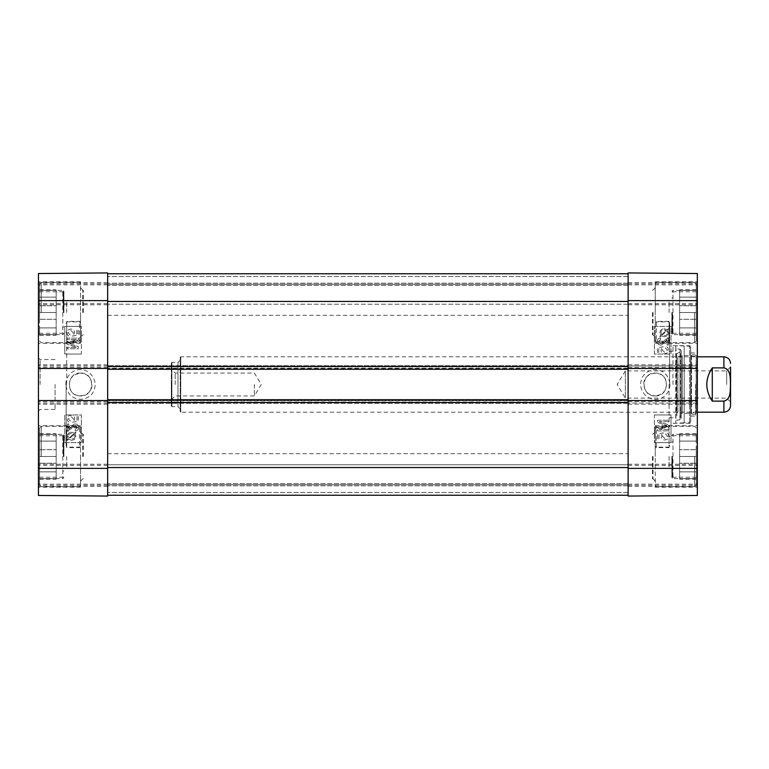 <?xml version="1.0" encoding="UTF-8"?>
<svg xmlns="http://www.w3.org/2000/svg" width="769" height="769" viewBox="0 0 769 769"><rect width="100%" height="100%" fill="white"/><g stroke="black" fill="none" stroke-linecap="round" stroke-linejoin="round"><path stroke-width="0.58" stroke-dasharray="3.85 2.88" d="M66.692 456.478L66.692 467.927L66.692 456.478M66.692 312.522L66.692 301.073L66.692 312.522M80.534 373.052C65.769 372.35 65.769 396.65 80.534 395.948C95.289 396.65 95.289 372.35 80.534 373.052C71.142 374.782 67.701 380.242 70.219 389.47C74.737 400.303 92.597 396.227 91.972 384.5C91.28 377.55 87.464 373.744 80.534 373.071M80.534 447.625L66.692 447.625L66.692 427.055L80.534 427.055L80.534 429.362L79.418 427.785L66.692 427.785L66.692 447.125L79.418 447.125L80.534 446.01L80.534 487.21L80.534 427.055M66.692 447.125L66.692 447.625M80.534 321.375L66.692 321.375L66.692 341.945L66.692 321.875L79.418 321.875L80.534 322.99L80.534 281.79L80.534 343.253L80.534 339.638L79.418 341.215L66.692 341.215M66.692 321.875L66.692 321.375M66.692 427.055L66.692 427.785M66.692 341.945L80.534 341.945M79.418 341.215L79.418 321.875M41.218 312.522L41.218 282.348L41.218 312.522M80.534 339.638L80.534 322.99M79.418 427.785L79.418 447.125M41.218 456.478L41.218 426.305L41.218 456.478M80.534 429.362L80.534 446.01M63.923 312.522L63.923 291.48L63.923 312.522M56.166 290.374L39.555 290.374L39.555 289.817L39.555 305.764L56.166 305.764L56.166 312.522L56.166 305.764L39.555 305.764L39.555 312.522L39.555 290.374L56.166 290.374L56.166 297.132L39.555 297.132L56.166 297.132L56.166 290.374L39.555 290.374L56.166 290.374L56.166 334.669L39.555 334.669L39.555 327.911L56.166 327.911L56.166 334.669L56.166 327.911L39.555 327.911L39.555 334.669L56.166 334.669L56.166 335.226L56.166 290.374L62.808 290.374L62.808 334.669L62.808 290.374L63.923 291.48M39.555 312.522L56.166 312.522L39.555 312.522L39.555 319.279L56.166 319.279L39.555 319.279L39.555 284.011L39.555 312.522M56.166 334.669L39.555 334.669L39.555 335.226L39.555 334.669L62.808 334.669L63.923 333.563M39.555 319.279L39.555 327.911L39.555 319.279M56.166 319.279L56.166 327.911L56.166 319.279M56.166 297.132L56.166 305.764L56.166 297.132M63.923 456.478L63.923 435.437L63.923 456.478M56.166 434.331L39.555 434.331L39.555 433.774L39.555 449.721L56.166 449.721L56.166 456.478L56.166 449.721L39.555 449.721L39.555 456.478L39.555 434.331L56.166 434.331L56.166 441.089L39.555 441.089L56.166 441.089L56.166 434.331L39.555 434.331L56.166 434.331L56.166 478.626L39.555 478.626L39.555 471.868L56.166 471.868L56.166 478.626L56.166 471.868L39.555 471.868L39.555 478.626L56.166 478.626L56.166 479.183L56.166 434.331L62.808 434.331L62.808 478.626L62.808 434.331L63.923 435.437M39.555 456.478L56.166 456.478L39.555 456.478L39.555 463.236L56.166 463.236L39.555 463.236L39.555 427.968L39.555 484.989L39.555 456.478M56.166 478.626L39.555 478.626L39.555 479.183L39.555 478.626L62.808 478.626L63.923 477.52M39.555 463.236L39.555 471.868L39.555 463.236M56.166 463.236L56.166 471.868L56.166 463.236M56.166 441.089L56.166 449.721L56.166 441.089M70.181 334.919L68.095 332.794L70.796 330.449L73.315 332.814L72.238 334.832L72.401 336.101L78.092 335.034L78.092 329.526L76.794 329.526L76.794 333.948L73.824 334.544L74.516 332.448C74.372 330.334 73.17 329.19 70.931 329.007L68.316 329.882L66.98 332.785C67.076 334.89 68.105 336.082 70.066 336.351L70.2 334.919L68.105 332.794L70.815 330.449L73.334 332.814L72.248 334.832L72.401 336.101M72.421 336.101L78.111 335.034L78.111 329.526L76.804 329.526L76.804 333.948L73.834 334.544L74.526 332.448C74.382 330.334 73.19 329.19 70.94 329.007L68.335 329.882L66.99 332.785C67.086 334.89 68.114 336.082 70.085 336.351L70.2 334.919M67.182 338.158L67.182 339.562L76.448 339.562L67.182 342.801L67.182 344.118L76.602 347.319L67.182 347.319L67.182 348.732L78.246 348.732L78.236 346.531L68.758 343.368L78.236 340.119L78.236 338.158L67.163 338.158L67.163 339.562L76.429 339.562L67.163 342.801L67.163 344.118L76.592 347.319L67.163 347.319L67.163 348.732L78.236 348.732L78.246 346.531L68.768 343.368L78.246 340.119L78.246 338.158L67.163 338.158M72.651 422.248L78.332 421.172L78.332 415.673L77.035 415.673L77.035 420.085L74.064 420.681L74.756 418.596C74.612 416.481 73.42 415.327 71.171 415.145L68.566 416.029L67.22 418.932C67.316 421.037 68.345 422.219 70.306 422.489L70.431 421.066L68.326 418.942L71.027 416.596L73.545 418.951L72.469 420.97L72.632 422.248L78.323 421.172L78.323 415.673L77.025 415.673L77.025 420.085L74.055 420.681L74.747 418.596C74.603 416.481 73.401 415.327 71.161 415.145L68.547 416.029L67.211 418.932C67.307 421.037 68.335 422.219 70.296 422.489L70.412 421.066L68.335 418.942L71.046 416.596L73.564 418.951L72.478 420.97L72.632 422.248M75.487 425.372L77.4 427.458L75.179 429.611L75.324 431.015C77.429 430.775 78.496 429.573 78.525 427.42C78.371 425.209 77.342 424.055 75.449 423.969C74.401 423.69 72.863 424.776 70.844 427.237L68.72 429.381L68.72 423.95L67.393 423.95L67.393 431.274L71.488 428.429C73.286 426.218 74.612 425.19 75.468 425.372L77.381 427.458L75.17 429.611L75.314 431.015C77.419 430.775 78.486 429.573 78.505 427.42C78.351 425.209 77.333 424.055 75.439 423.969L75.439 423.969C74.382 423.69 72.844 424.776 70.825 427.237L68.701 429.381L68.701 423.95L67.393 423.95L67.403 431.274L71.498 428.429C73.305 426.218 74.631 425.19 75.487 425.372L75.468 425.372M67.403 431.274L68.354 431.111L67.403 431.274M71.527 433.418L71.517 433.418C69.354 433.543 68.249 434.485 68.201 436.263C68.268 434.485 69.373 433.543 71.527 433.418M68.403 437.301L68.21 436.263L68.403 437.301M73.613 433.899L68.893 438.109L73.593 433.899M74.18 434.37L69.45 438.59L74.18 434.37L74.901 436.234C74.891 438.013 73.776 438.974 71.555 439.099L71.555 439.099C73.795 438.974 74.91 438.013 74.91 436.234L74.901 436.234M74.189 434.37L74.91 436.234M76.006 432.736L75.525 432.168L74.41 433.168L71.546 432.284C68.787 432.505 67.364 433.812 67.249 436.225L68.124 438.782L67.057 439.733L67.528 440.301L68.652 439.301L71.536 440.233C74.295 440.051 75.727 438.724 75.843 436.244L74.949 433.687L76.025 432.736L75.525 432.168M75.545 432.168L74.41 433.168M74.43 433.168L71.555 432.284C68.806 432.505 67.374 433.812 67.268 436.225L68.124 438.782M68.143 438.782L67.057 439.733M67.076 439.733L67.547 440.301L68.652 439.301M68.662 439.301L71.536 440.233M71.546 440.233C74.305 440.051 75.746 438.724 75.862 436.244L74.949 433.687M74.958 433.687L76.025 432.736M81.379 442.636L64.769 442.636L64.769 414.952L81.379 414.952L81.379 442.636L81.36 414.952L64.75 414.952L64.75 442.636L81.36 442.636M81.379 354.048L64.769 354.048L64.769 326.364L81.379 326.364L64.75 326.364L64.75 354.048L81.379 354.048L81.36 326.364L81.379 354.048M65.721 384.49C66.922 365.486 92.02 364.016 95.289 383.875C94.818 392.93 90.194 398.063 81.399 399.274C72.373 399.13 67.143 394.199 65.721 384.49M38.45 468.379L38.45 273.533L38.45 304.774L38.45 273.533L107.66 272.937L107.66 496.063L107.66 464.226L107.66 496.063L38.45 495.467L38.45 468.379L107.66 468.379M63.366 456.478L63.366 435.715L63.366 456.478M63.366 312.522L63.366 291.759L63.366 312.522M107.66 272.937L107.66 304.774L107.66 272.937L38.45 273.533L107.66 272.937M697.329 400.553L697.329 403.052L697.329 400.553L628.119 400.553L628.119 399.726L628.119 403.321L628.119 301.448L628.119 467.552L628.119 400.553L107.66 400.553L107.66 403.321L107.66 399.726L107.66 495.236L107.66 301.448L107.66 404.158L107.66 400.553L38.45 400.553L38.45 404.158L38.45 400.553M38.45 456.478L38.45 487.21L38.45 456.478M38.45 312.522L38.45 281.79L38.45 312.522M40.113 384.5L40.113 359.584L40.113 384.5M38.45 384.5L38.45 411.079L38.45 384.5M55.06 384.5L55.06 409.416L55.06 384.5M38.45 368.447L38.45 364.842L38.45 368.447L697.329 368.447L697.329 364.842L697.329 368.447M38.45 495.467L38.45 464.226L38.45 495.467L107.66 496.063L38.45 495.467M107.66 404.158L38.45 404.158L107.66 404.158M107.66 364.842L38.45 364.842L107.66 364.842M107.66 304.774L38.45 304.774L107.66 304.774M107.66 283.732L38.45 283.732L107.66 283.732M107.66 464.226L38.45 464.226L107.66 464.226M107.66 485.268L38.45 485.268L107.66 485.268M80.534 456.478L80.534 481.394L80.534 456.478M83.302 456.478L83.302 434.331L83.302 456.478M80.534 312.522L80.534 337.437L80.534 312.522M83.302 312.522L83.302 290.374L83.302 312.522M66.692 384.5L66.692 321.913L66.692 384.5M66.134 384.5L66.134 445.434L66.134 384.5M669.088 456.478L669.088 467.927L669.088 456.478M669.088 312.522L669.088 301.073L669.088 312.522M655.246 395.948C670.01 396.65 670.01 372.35 655.246 373.052C640.49 372.35 640.49 396.65 655.246 395.948C664.637 394.218 668.078 388.758 665.56 379.53C661.042 368.697 643.182 372.773 643.807 384.5C644.499 391.45 648.315 395.256 655.246 395.929M655.246 427.055L669.088 427.055L669.088 447.625L655.246 447.625L655.246 446.01L656.361 447.125L669.088 447.125L669.088 427.785L656.361 427.785L655.246 429.362L655.246 425.747L655.246 487.21L655.246 447.625M669.088 427.785L669.088 427.055M655.246 341.945L669.088 341.945L669.088 321.375L669.088 341.215L656.361 341.215L655.246 339.638L655.246 343.253L655.246 281.79L655.246 322.99L656.361 321.875L669.088 321.875M669.088 341.215L669.088 341.945M669.088 447.625L669.088 447.125M669.088 384.5L669.088 447.087L669.088 384.5M669.088 321.375L655.246 321.375M656.361 321.875L656.361 341.215M694.561 312.522L694.561 342.695L694.561 312.522M655.246 322.99L655.246 339.638M656.361 447.125L656.361 427.785M694.561 456.478L694.561 486.652L694.561 456.478M655.246 446.01L655.246 429.362M671.856 312.522L671.856 333.563L671.856 312.522M679.613 334.669L696.224 334.669L696.224 335.226L696.224 319.279L679.613 319.279L679.613 312.522L679.613 319.279L696.224 319.279L696.224 312.522L696.224 334.669L679.613 334.669L679.613 327.911L696.224 327.911L679.613 327.911L679.613 334.669L696.224 334.669L679.613 334.669L679.613 290.374L696.224 290.374L696.224 297.132L679.613 297.132L679.613 290.374L679.613 297.132L696.224 297.132L696.224 290.374L679.613 290.374L679.613 289.817L679.613 334.669L672.971 334.669L672.971 290.374L672.971 334.669L671.856 333.563M696.224 312.522L679.613 312.522L696.224 312.522L696.224 305.764L679.613 305.764L696.224 305.764L696.224 341.032L696.224 284.011L696.224 312.522M679.613 290.374L696.224 290.374L696.224 289.817L696.224 290.374L672.971 290.374L671.856 291.48M696.224 305.764L696.224 297.132L696.224 305.764M679.613 305.764L679.613 297.132L679.613 305.764M679.613 327.911L679.613 319.279L679.613 327.911M671.856 456.478L671.856 477.52L671.856 456.478M679.613 478.626L696.224 478.626L696.224 479.183L696.224 463.236L679.613 463.236L679.613 456.478L679.613 463.236L696.224 463.236L696.224 456.478L696.224 478.626L679.613 478.626L679.613 471.868L696.224 471.868L679.613 471.868L679.613 478.626L696.224 478.626L679.613 478.626L679.613 434.331L696.224 434.331L696.224 441.089L679.613 441.089L679.613 434.331L679.613 441.089L696.224 441.089L696.224 434.331L679.613 434.331L679.613 433.774L679.613 478.626L672.971 478.626L672.971 434.331L672.971 478.626L671.856 477.52M696.224 456.478L679.613 456.478L696.224 456.478L696.224 449.721L679.613 449.721L696.224 449.721L696.224 484.989L696.224 456.478M679.613 434.331L696.224 434.331L696.224 433.774L696.224 434.331L672.971 434.331L671.856 435.437M696.224 449.721L696.224 441.089L696.224 449.721M679.613 449.721L679.613 441.089L679.613 449.721M679.613 471.868L679.613 463.236L679.613 471.868M690.687 384.5L690.687 345.742L690.687 384.5M690.687 415.846L690.687 353.154L690.687 415.846L691.437 414.876L691.437 354.125L691.437 414.876L696.147 413.703L696.147 355.297L696.147 413.703L696.224 356.816L696.224 412.184L690.889 413.511L690.889 355.489L690.889 413.511L682.266 413.511L682.266 355.489L682.266 413.511L677.922 412.184L677.922 356.816L677.922 412.184L676.595 413.395L676.595 355.605L676.816 415.51L676.816 353.49L676.816 415.51L680.392 417.019L680.392 351.981L680.392 417.019C681.642 418.134 681.507 419.047 680.007 419.778L675.999 420.268L675.999 348.732L675.74 423.258L675.74 345.742L675.74 423.258L684.189 422.815L684.189 346.185L684.189 422.815L689.582 422.815L690.687 421.71L690.687 347.29L690.687 421.71M672.971 384.5L672.971 345.742L672.971 384.5M665.598 434.081L667.684 436.206L664.983 438.551L662.465 436.186L663.541 434.168L663.378 432.899L657.687 433.966L657.687 439.474L658.985 439.474L658.985 435.052L661.955 434.456L661.263 436.552C661.407 438.666 662.609 439.81 664.849 439.993L667.463 439.118L668.799 436.215C668.703 434.11 667.675 432.918 665.714 432.649L665.579 434.081L667.675 436.206L664.983 438.551M664.964 438.551L662.445 436.186L663.532 434.168L663.359 432.899L657.668 433.966L657.668 439.474L658.975 439.474L658.975 435.052L661.946 434.456L661.253 436.552C661.398 438.666 662.59 439.81 664.839 439.993L667.444 439.118L668.79 436.215C668.694 434.11 667.665 432.918 665.694 432.649L665.579 434.081M659.331 429.438L668.597 426.199L668.597 424.882L659.177 421.681L668.597 421.681L668.597 420.268L657.533 420.268L657.543 422.469L667.021 425.632L657.543 428.881L657.543 430.842L668.617 430.842L668.617 429.438L659.35 429.438L668.617 426.199L668.617 424.882L659.187 421.681L668.617 421.681L668.617 420.268L657.543 420.268L657.533 422.469L667.011 425.632L657.533 428.881L657.533 430.842L668.597 430.842L668.597 429.438L659.35 429.438M665.368 347.934L667.454 350.058L664.752 352.404L662.234 350.049L663.311 348.03L663.147 346.752L657.457 347.828L657.457 353.327L658.754 353.327L658.754 348.915L661.725 348.319L661.032 350.404C661.177 352.519 662.378 353.673 664.618 353.855L667.232 352.971L668.569 350.068C668.472 347.963 667.444 346.781 665.483 346.511L665.348 347.934L667.444 350.058L664.733 352.404L662.215 350.049L663.301 348.03L663.147 346.752M663.128 346.752L657.447 347.828L657.447 353.327L658.745 353.327L658.745 348.915L661.715 348.319L661.023 350.404C661.167 352.519 662.359 353.673 664.608 353.855L667.213 352.971L668.559 350.068C668.463 347.963 667.434 346.781 665.473 346.511L665.348 347.934M668.386 345.05L668.386 337.726L664.291 340.571C662.494 342.782 661.167 343.81 660.311 343.628L658.399 341.542L660.609 339.389L660.465 337.985C658.36 338.225 657.293 339.427 657.274 341.58C657.428 343.791 658.447 344.945 660.34 345.031L660.34 345.031C661.398 345.31 662.936 344.224 664.954 341.763L667.079 339.619L667.079 345.05L668.386 345.05L668.386 337.726L664.281 340.571C662.474 342.782 661.148 343.81 660.292 343.628L660.311 343.628M668.376 337.726L667.425 337.889L668.376 337.726M660.292 343.628L658.379 341.542L660.6 339.389L660.456 337.985C658.351 338.225 657.284 339.427 657.255 341.58C657.408 343.791 658.437 344.945 660.331 345.031C661.378 345.31 662.916 344.224 664.935 341.763L667.059 339.619L667.059 345.05L668.376 345.05M664.253 335.582L664.262 335.582C666.425 335.457 667.53 334.515 667.579 332.737C667.511 334.515 666.406 335.457 664.253 335.582M662.167 335.101L666.886 330.891L667.569 332.737L666.896 330.891L662.186 335.101M661.6 334.63L666.329 330.41L661.6 334.63L660.869 332.766C660.869 330.987 661.984 330.026 664.214 329.901L666.319 330.41L664.224 329.901C662.003 330.026 660.888 330.987 660.879 332.766L661.6 334.63M661.35 335.832L664.224 336.716C666.973 336.495 668.405 335.188 668.511 332.775L667.636 330.218L668.703 329.267L668.232 328.699L667.117 329.699L664.233 328.767C661.475 328.949 660.033 330.276 659.917 332.756L660.821 335.313L659.754 336.264L660.254 336.832L661.369 335.832L664.233 336.716C666.992 336.495 668.415 335.188 668.53 332.775L667.655 330.218L668.722 329.267L668.251 328.699L667.127 329.699L664.243 328.767C661.484 328.949 660.052 330.276 659.937 332.756L660.831 335.313L659.773 336.264L660.235 336.832L661.369 335.832M654.4 326.364L671.01 326.364L671.01 354.048L654.4 354.048L654.4 326.364L654.419 354.048L671.029 354.048L671.029 326.364L654.419 326.364M654.4 414.952L671.01 414.952L671.01 442.636L654.4 442.636L671.029 442.636L671.029 414.952L654.4 414.952L654.419 442.636L654.4 414.952M670.059 384.51C668.867 403.514 643.759 404.984 640.49 385.134C640.952 376.079 645.585 370.937 654.381 369.726C663.407 369.87 668.636 374.801 670.059 384.51M697.329 300.621L697.329 495.467L697.329 464.226L697.329 495.467L628.119 496.063L628.119 272.937L628.119 304.774L628.119 272.937L697.329 273.533L697.329 300.621L628.119 300.621M672.414 456.478L672.414 477.241L672.414 456.478M672.414 312.522L672.414 333.285L672.414 312.522M628.119 496.063L628.119 464.226L628.119 496.063L697.329 495.467L628.119 496.063M628.119 403.052L628.119 404.158L628.119 403.052L697.329 403.052L697.329 404.158L697.329 403.052L628.119 403.052M628.119 365.948L628.119 364.842L628.119 365.948L697.329 365.948L628.119 365.948M697.329 312.522L697.329 281.79L697.329 312.522M697.329 456.478L697.329 487.21L697.329 456.478M695.666 384.5L695.666 416.058L695.666 384.5M697.329 384.5L697.329 351.279L697.329 384.5M697.329 273.533L697.329 304.774L697.329 273.533L628.119 272.937L697.329 273.533M628.119 364.842L697.329 364.842L628.119 364.842M628.119 404.158L697.329 404.158L628.119 404.158M628.119 464.226L697.329 464.226L628.119 464.226M628.119 485.268L697.329 485.268L628.119 485.268M628.119 304.774L697.329 304.774L628.119 304.774M628.119 283.732L697.329 283.732L628.119 283.732M655.246 456.478L655.246 431.563L655.246 456.478M652.477 456.478L652.477 478.626L652.477 456.478M655.246 312.522L655.246 287.606L655.246 312.522M652.477 312.522L652.477 334.669L652.477 312.522M669.645 384.5L669.645 323.566L669.645 384.5M107.66 384.5L107.66 315.29L107.66 384.5M628.119 384.5L628.119 453.71L628.119 384.5M628.119 273.764L628.119 301.448L107.66 301.448L107.66 273.764L107.66 304.216L107.66 301.448L628.119 301.448L628.119 273.764L107.66 273.764L628.119 273.764L628.119 284.28L107.66 284.28L628.119 284.28L628.119 304.216L107.66 304.216L628.119 304.216L628.119 284.28L107.66 284.28L628.119 284.28L628.119 273.764L107.66 273.764M628.119 495.236L628.119 467.552L628.119 495.236L107.66 495.236L628.119 495.236L628.119 484.72L107.66 484.72L628.119 484.72L628.119 464.784L107.66 464.784L628.119 464.784L628.119 484.72L107.66 484.72L628.119 484.72L628.119 495.236L107.66 495.236M628.119 399.726L107.66 399.726M628.119 403.321L107.66 403.321L628.119 403.321M628.119 369.274L628.119 365.679L107.66 365.679L628.119 365.679L628.119 369.274L107.66 369.274M726.676 384.5L726.676 370.889L726.676 384.5M730.55 401.985L726.676 398.111L625.351 398.111L617.171 384.5L625.351 370.889L625.351 398.111L625.351 370.889L726.676 370.889L730.55 367.015L730.55 405.542M712.277 367.89C704.962 378.963 704.962 390.037 712.277 401.11L723.908 401.11C731.05 399.572 730.223 390.219 730.454 384.5C730.223 378.781 731.05 369.428 723.908 367.89L712.277 367.89L712.277 401.11M175.207 384.5L175.207 373.052L175.207 384.5M171.333 384.5L171.333 399.822L171.333 384.5M254.385 384.5L254.385 395.948L254.385 384.5M171.333 406.09L171.333 362.91L171.333 406.09L171.891 406.647L171.891 362.353L171.891 406.647L177.975 406.647L180.196 408.858L180.196 360.142L180.196 408.858M697.329 412.184L180.744 412.184L180.744 356.816L180.744 412.184L180.196 411.626L180.196 357.374L180.196 411.626M107.66 300.621L38.45 300.621M107.66 403.052L38.45 403.052L107.66 403.052M107.66 365.948L38.45 365.948L107.66 365.948M107.66 367.332L38.45 367.332M107.66 401.668L38.45 401.668M107.66 303.659L38.45 303.659L107.66 303.659M107.66 284.838L38.45 284.838L107.66 284.838M107.66 282.627L38.45 282.627L107.66 282.627M107.66 465.341L38.45 465.341L107.66 465.341M107.66 484.162L38.45 484.162L107.66 484.162M107.66 486.373L38.45 486.373L107.66 486.373M82.744 456.478L82.744 434.331L82.744 456.478M82.744 312.522L82.744 290.374L82.744 312.522M689.582 422.815L689.582 346.185L689.582 422.815M680.007 419.778L680.007 349.222L680.007 419.778M628.119 468.379L697.329 468.379M628.119 401.668L697.329 401.668M628.119 367.332L697.329 367.332M628.119 465.341L697.329 465.341L628.119 465.341M628.119 484.162L697.329 484.162L628.119 484.162M628.119 486.373L697.329 486.373L628.119 486.373M628.119 303.659L697.329 303.659L628.119 303.659M628.119 284.838L697.329 284.838L628.119 284.838M628.119 282.627L697.329 282.627L628.119 282.627M653.035 456.478L653.035 478.626L653.035 456.478M653.035 312.522L653.035 334.669L653.035 312.522M628.119 467.552L107.66 467.552M628.119 492.468L107.66 492.468L628.119 492.468M628.119 485.825L107.66 485.825L628.119 485.825M628.119 483.605L107.66 483.605L628.119 483.605M628.119 400.832L107.66 400.832M628.119 402.216L107.66 402.216M628.119 366.784L107.66 366.784M628.119 368.168L107.66 368.168M628.119 276.532L107.66 276.532L628.119 276.532M628.119 283.175L107.66 283.175L628.119 283.175M628.119 285.395L107.66 285.395L628.119 285.395M628.119 301.448L107.66 301.448M723.908 356.816L723.908 367.89M723.908 401.11L723.908 412.184M177.975 406.647L177.975 362.353L177.975 406.647M39.555 341.032L41.218 342.695L79.418 342.695L80.534 341.59M39.555 284.011L41.218 282.348L79.418 282.348L80.534 283.453M39.555 484.989L41.218 486.652L79.418 486.652L80.534 485.547M39.555 427.968L41.218 426.305L79.418 426.305L80.534 427.41M63.366 297.757L63.923 298.305M63.366 327.286L63.923 326.738M39.555 335.226L56.166 335.226M39.555 289.817L56.166 289.817M63.366 441.714L63.923 442.262M63.366 471.243L63.923 470.695M39.555 479.183L56.166 479.183M39.555 433.774L56.166 433.774M63.366 435.715L38.45 435.715M63.366 477.241L38.45 477.241M63.366 291.759L38.45 291.759M63.366 333.285L38.45 333.285M80.534 425.747L38.45 425.747M80.534 487.21L38.45 487.21M80.534 281.79L38.45 281.79M80.534 343.253L38.45 343.253M55.06 359.584L40.113 359.584L38.45 357.921M55.06 409.416L40.113 409.416L38.45 411.079M80.534 432.12L83.302 434.331L80.534 431.563M80.534 480.836L83.302 478.626L80.534 481.394M80.534 288.164L83.302 290.374L80.534 287.606M80.534 336.88L83.302 334.669L80.534 337.437M66.692 321.913L66.134 323.566M66.692 447.087L66.134 445.434M66.692 333.583L66.134 331.929M66.692 435.417L66.134 437.071M696.224 284.011L694.561 282.348L656.361 282.348L655.246 283.453M696.224 341.032L694.561 342.695L656.361 342.695L655.246 341.59M696.224 427.968L694.561 426.305L656.361 426.305L655.246 427.41M696.224 484.989L694.561 486.652L656.361 486.652L655.246 485.547M672.414 327.286L671.856 326.738M672.414 297.757L671.856 298.305M696.224 289.817L679.613 289.817M696.224 335.226L679.613 335.226M672.414 471.243L671.856 470.695M672.414 441.714L671.856 442.262M696.224 433.774L679.613 433.774M696.224 479.183L679.613 479.183M690.687 347.29L689.582 346.185L675.74 345.742L675.999 348.732L680.007 349.222L681.267 350.654L680.392 351.981L676.816 353.49L676.595 355.605L677.922 356.816L682.266 355.489L690.889 355.489L696.224 356.816L696.147 355.297L691.437 354.125L690.687 353.154M681.267 418.346L681.267 350.654L681.267 418.346M672.971 423.258L690.687 423.258M672.971 345.742L690.687 345.742M655.246 343.253L697.329 343.253M655.246 281.79L697.329 281.79M655.246 487.21L697.329 487.21M655.246 425.747L697.329 425.747M672.414 333.285L697.329 333.285M672.414 291.759L697.329 291.759M672.414 477.241L697.329 477.241M672.414 435.715L697.329 435.715M690.687 416.058L695.666 416.058L697.329 417.721M690.687 352.942L695.666 352.942L697.329 351.279M669.088 417.721L672.971 417.721M669.088 351.279L672.971 351.279M655.246 480.836L652.477 478.626L655.246 481.394M655.246 432.12L652.477 434.331L655.246 431.563M655.246 336.88L652.477 334.669L655.246 337.437M655.246 288.164L652.477 290.374L655.246 287.606M669.088 447.087L669.645 445.434M669.088 321.913L669.645 323.566M669.088 333.583L669.645 331.929M669.088 435.417L669.645 437.071M107.66 453.71L628.119 453.71M107.66 315.29L628.119 315.29M171.333 399.822L175.207 395.948L254.385 395.948L261.258 384.5L254.385 373.052L175.207 373.052L171.333 369.178M180.196 357.374L180.744 356.816L697.329 356.816M171.333 362.91L171.891 362.353L177.975 362.353L180.196 360.142"/><path stroke-width="1.15" d="M38.45 400.553L38.45 495.467L107.66 496.063L107.66 400.553L38.45 400.553L38.45 368.447L107.66 368.447L107.66 272.937L38.45 273.533L38.45 368.447M697.329 368.447L697.329 273.533L628.119 272.937L628.119 368.447L697.329 368.447L697.329 400.553L628.119 400.553L628.119 496.063L697.329 495.467L697.329 400.553M107.66 368.447L107.66 400.553M628.119 495.236L107.66 495.236M628.119 400.553L628.119 399.726L107.66 399.726M628.119 399.726L628.119 369.274L107.66 369.274M628.119 369.274L628.119 368.447M628.119 273.764L107.66 273.764M697.329 412.184L723.908 412.184C727.945 411.79 730.156 409.579 730.55 405.542L730.55 367.015M712.277 367.89L723.908 367.89C731.05 369.428 730.223 378.781 730.454 384.5C730.223 390.219 731.05 399.572 723.908 401.11L712.277 401.11C704.962 390.037 704.962 378.963 712.277 367.89L712.277 401.11M107.66 300.621L38.45 300.621M107.66 468.379L38.45 468.379M628.119 468.379L697.329 468.379M628.119 300.621L697.329 300.621M628.119 467.552L107.66 467.552M628.119 402.495L107.66 402.495M628.119 366.505L107.66 366.505M628.119 301.448L107.66 301.448M723.908 367.89L723.908 356.816C727.945 357.21 730.156 359.421 730.55 363.458M723.908 412.184L723.908 401.11M723.908 356.816L697.329 356.816"/></g></svg>
